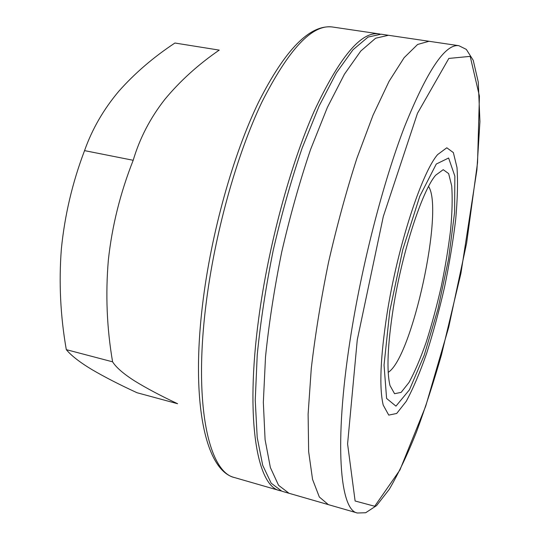 <?xml version="1.0" encoding="UTF-8"?>
<svg xmlns="http://www.w3.org/2000/svg" width="540" height="540" viewBox="0 0 540 540"><rect width="100%" height="100%" fill="white"/><g stroke="black" fill="none" stroke-linecap="round" stroke-linejoin="round"><path stroke-width="0.81" d="M387.092 313.497C380.396 357.197 379.107 387.72 383.211 405.081L388.746 415.105L396.704 413.464L406.222 401.369C413.046 388.773 419.863 372.749 426.661 353.295C433.242 332.532 439.195 310.52 444.514 287.253C449.327 263.878 453.04 241.373 455.659 219.753C457.542 199.233 457.988 181.832 456.995 167.535L453.357 152.584L446.796 147.785L437.603 154.609C421.673 172.901 397.615 246.341 387.092 313.497C380.396 357.197 379.107 387.72 383.211 405.081L388.746 415.105L396.704 413.464L406.222 401.369C413.046 388.773 419.863 372.749 426.661 353.295C433.242 332.532 439.195 310.52 444.514 287.253C449.327 263.878 453.04 241.373 455.659 219.753C457.542 199.233 457.988 181.832 456.995 167.535L453.357 152.584L446.796 147.785L437.603 154.609C421.673 172.901 397.615 246.341 387.092 313.497M133.191 160.286C139.732 138.254 150.282 117.943 164.842 99.367C180.056 81 198.187 64.584 219.22 50.112L174.919 43.025C153.468 57.186 134.784 73.244 118.861 91.186C103.572 109.337 92.138 129.148 84.551 150.626L133.191 160.286C120.312 192.881 112.037 226.105 108.365 259.949C105.435 294.354 106.839 328.32 112.597 361.827L66.305 349.65C71.192 355.57 79.65 362.164 91.672 369.434C104.335 376.88 119.462 384.649 137.032 392.735L177.606 403.724C160.65 395.759 146.306 388.152 134.575 380.902C123.505 373.835 116.174 367.477 112.597 361.827M66.305 349.65C60.426 316.156 58.779 282.629 61.351 249.062C64.719 215.237 72.455 182.419 84.551 150.626M393.302 307.996C387.585 344.993 386.485 370.838 389.995 385.526L394.565 393.701L401.146 392.377L409.05 382.401C414.747 371.945 420.458 358.56 426.182 342.232C431.737 324.763 436.759 306.2 441.254 286.544C445.318 266.794 448.443 247.82 450.637 229.622C452.203 212.396 452.561 197.843 451.71 185.969L448.652 173.61L443.219 169.675L435.665 175.216C422.253 190.505 402.179 251.836 393.302 307.996M448.578 259.079L437.947 309.082L424.258 355.057L409.462 389.772L395.962 406.134L386.593 398.452L384.041 365.033L389.765 311.135L402.806 249.5L419.796 196.222L436.286 164.032L448.619 158.018L454.849 176.135L454.613 212.294L448.578 259.079M388.199 372.35C412.054 357.777 444.231 209.621 428.564 186.462M289.001 493.276L278.552 485.298L270.358 467.485L265.086 439.648L263.338 402.334L265.511 356.94C268.94 323.345 274.354 288.333 281.745 251.903C290.129 215.69 299.727 181.589 310.534 149.6L327.382 107.392L344.453 74.162L360.794 51.023L375.638 38.212L388.456 35.282L458.838 45.691C445.264 43.639 427.16 70.652 404.527 126.718C382.928 182.804 361.49 266.045 350.116 340.031C333.929 444.015 340.004 510.327 357.358 513L365.654 512.75L376.582 505.602L389.239 489.368C398.452 473.58 407.531 454.437 416.482 431.939C425.264 408.044 433.586 382.361 441.45 354.895L460.904 273.449L476.894 169.999L479.939 121.622L478.271 82.073L473.222 60.291L466.31 49.383L458.838 45.691C445.264 43.639 427.16 70.652 404.527 126.718C382.928 182.804 361.49 266.045 350.116 340.031C333.929 444.015 340.004 510.327 357.358 513L365.654 512.75L376.582 505.602L389.239 489.368C398.452 473.58 407.531 454.437 416.482 431.939C425.264 408.044 433.586 382.361 441.45 354.895L460.904 273.449L476.894 169.999L479.939 121.622L478.271 82.073L473.222 60.291L466.31 49.383L458.838 45.691L388.456 35.282L375.638 38.212L360.794 51.023L344.453 74.162L327.382 107.392L310.534 149.6C299.727 181.589 290.129 215.69 281.745 251.903C274.354 288.333 268.94 323.345 265.511 356.94L263.338 402.334L265.086 439.648L270.358 467.485L278.552 485.298L289.001 493.276L357.358 513L289.001 493.276M357.264 339.896L347.585 443.941L355.111 500.992L374.713 506.257L399.931 469.976L425.695 406.222L448.693 327.301L466.627 243.108L477.549 162.648L479.419 96.1L470.192 56.369L448.835 58.428L417.467 113.326L383.319 216.452L357.264 339.896L347.585 443.941L355.111 500.992L374.713 506.257L399.931 469.976L425.695 406.222L448.693 327.301L466.627 243.108L477.549 162.648L479.419 96.1L470.192 56.369L448.835 58.428L417.467 113.326L383.319 216.452L357.264 339.896M280.841 490.894L279.788 490.624C257.195 486.351 244.971 419.87 258.734 318.229C268.346 245.882 290.237 165.179 314.253 111.051C339.599 56.977 361.172 31.253 378.972 33.878L380.038 34.067M279.788 490.624L234.61 477.589C209.081 472.419 193.448 405.884 205.862 305.62C214.495 234.218 236.615 154.973 261.954 101.979C288.799 49.039 312.296 24.05 332.458 27L378.972 33.878M328.361 504.637L319.329 497.002L312.552 479.399L308.644 451.609L308.111 414.126L311.29 368.368C315.252 334.435 321.017 299.005 328.577 262.076C337.014 225.342 346.464 190.708 356.933 158.186L373.019 115.229L389.05 81.351L404.136 57.679L417.596 44.476L428.976 41.276L381.112 34.196L368.044 37.078L352.951 49.815L336.386 72.859L319.133 105.975L302.15 148.048C291.276 179.941 281.657 213.948 273.281 250.067C265.923 286.409 260.57 321.347 257.236 354.875L255.238 400.201L257.209 437.488L262.717 465.325L271.168 483.179L281.867 491.225L328.361 504.637M332.458 27C309.852 24.347 285.208 49.43 258.525 102.249C233.071 154.852 211.126 233.185 202.635 303.986C190.62 403.326 205.673 470.732 234.61 477.589"/></g></svg>
